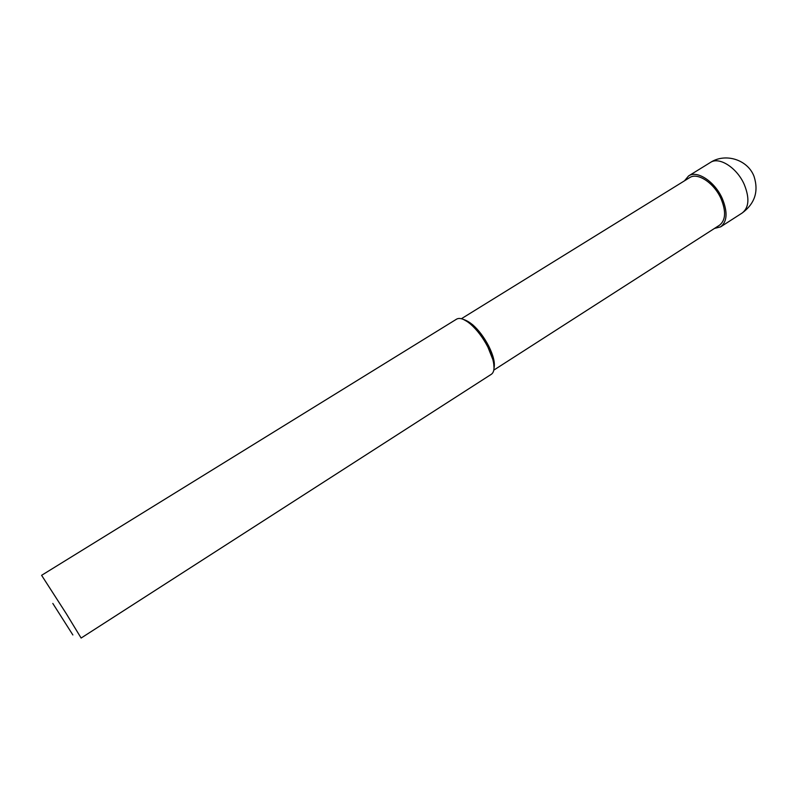 <?xml version="1.0" encoding="UTF-8"?>
<svg xmlns="http://www.w3.org/2000/svg" width="796" height="796" viewBox="0 0 796 796"><rect width="100%" height="100%" fill="white"/><g stroke="black" fill="none" stroke-linecap="round" stroke-linejoin="round"><path stroke-width="1.19" d="M66.436 613.915L41.601 575.319L456.605 319.136C459.78 317.385 464.396 319.027 470.466 324.062C477.103 329.912 482.913 337.584 487.898 347.076L492.883 359.653C494.814 367.294 494.306 372.17 491.351 374.279L81.122 638.044L66.436 613.915M52.825 603.448L72.864 634.949L52.825 603.448M494.037 368.021L493.311 357.683L488.664 345.962C484.028 337.126 478.615 329.982 472.426 324.529L463.411 319.415C471.958 322.171 480.376 331.017 488.664 345.962C493.361 355.444 495.152 362.797 494.037 368.021M493.799 370.12L719.544 225.178C725.683 220.243 726.201 211.467 721.096 198.851C714.261 183.03 697.575 172.045 689.605 177.657L461.411 318.718M714.44 228.452L720.659 226.84C727.236 221.567 727.793 212.164 722.33 198.642C714.997 181.687 697.117 169.916 688.59 175.936L684.451 180.851M710.42 162.454C719.166 156.314 737.156 167.837 744.35 184.702C749.693 198.164 748.986 207.587 742.24 212.96C754.887 203.537 758.817 191.348 754.031 176.384C747.752 159.628 725.365 152.623 710.42 162.454L688.59 175.936M493.311 357.683L492.883 359.653M472.426 324.529L470.466 324.062M720.659 226.84L742.24 212.96"/></g></svg>
